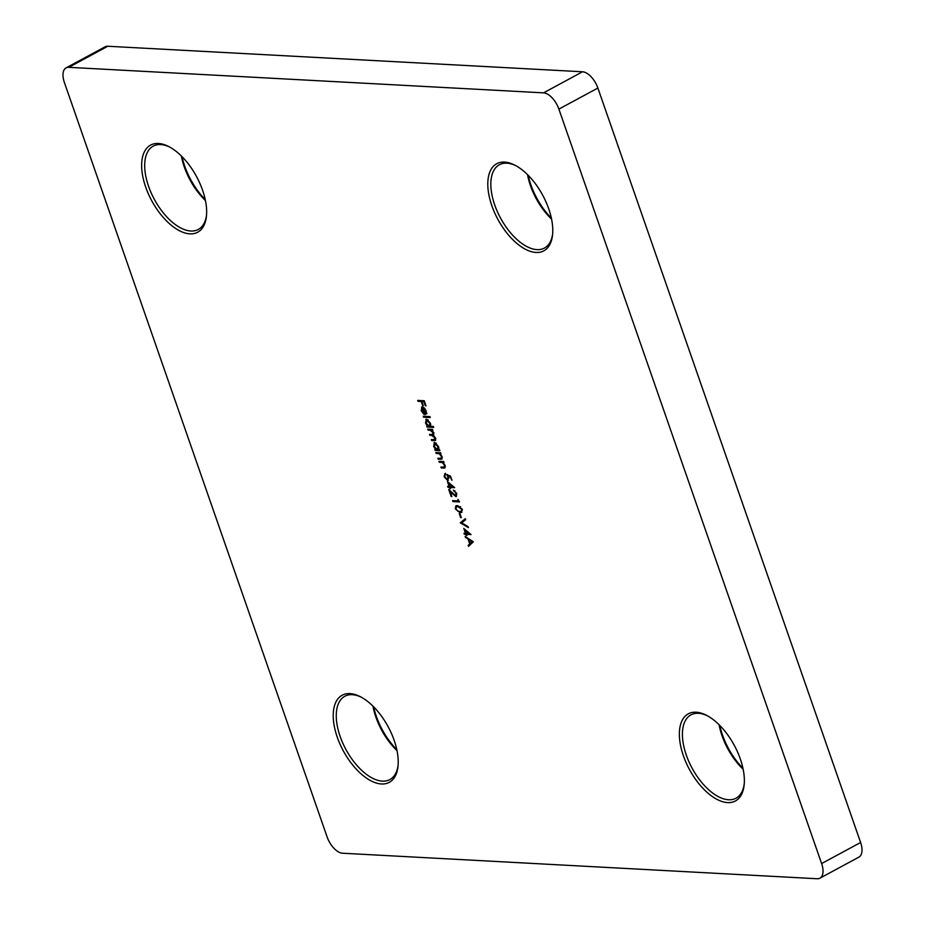<?xml version="1.0" encoding="UTF-8"?>
<svg xmlns="http://www.w3.org/2000/svg" width="925" height="925" viewBox="0 0 925 925"><rect width="100%" height="100%" fill="white"/><g stroke="black" fill="none" stroke-linecap="round" stroke-linejoin="round"><path stroke-width="1.39" d="M491.857 205.755A49.522 25.461 61.6 0 1 514.867 165.159A49.522 25.461 61.6 0 1 548.722 208.807A49.522 25.461 61.6 0 1 552.56 234.892A49.522 25.461 61.6 0 1 526.556 249.831A49.522 25.461 61.6 0 1 491.857 205.755M515.815 165.656A47.372 24.351 -118.4 0 0 499.396 164.731A47.372 24.351 -118.4 0 0 494.713 204.945A47.372 24.351 -118.4 0 0 544.432 248.073A47.372 24.351 -118.4 0 0 552.664 233.828M528.187 175.299A49.522 25.461 -118.4 0 0 530.846 184.676A49.522 25.461 -118.4 0 0 551.381 218.196M551.577 219.133A47.372 24.351 61.6 0 1 530.453 185.624A47.372 24.351 61.6 0 1 527.516 174.617M145.711 187.139A49.522 25.461 61.6 0 1 168.732 146.543A49.522 25.461 61.6 0 1 202.575 190.192A49.522 25.461 61.6 0 1 206.425 216.277A49.522 25.461 61.6 0 1 180.41 231.204A49.522 25.461 61.6 0 1 145.711 187.139M169.668 147.04A47.372 24.351 -118.4 0 0 153.249 146.115A47.372 24.351 -118.4 0 0 148.578 186.33A47.372 24.351 -118.4 0 0 198.297 229.458A47.372 24.351 -118.4 0 0 206.518 215.213M182.052 156.683A49.522 25.461 -118.4 0 0 184.699 166.061A49.522 25.461 -118.4 0 0 205.234 199.58M205.431 200.517A47.372 24.351 61.6 0 1 184.318 167.009A47.372 24.351 61.6 0 1 181.369 156.001M337.29 737.26A49.522 25.461 61.6 0 1 360.299 696.664A49.522 25.461 61.6 0 1 394.154 740.324A49.522 25.461 61.6 0 1 397.993 766.397A49.522 25.461 61.6 0 1 371.989 781.336A49.522 25.461 61.6 0 1 337.29 737.26M361.247 697.161A47.372 24.351 -118.4 0 0 344.828 696.247A47.372 24.351 -118.4 0 0 340.146 736.45A47.372 24.351 -118.4 0 0 389.864 779.578A47.372 24.351 -118.4 0 0 398.097 765.345M373.619 706.804A49.522 25.461 -118.4 0 0 376.278 716.193A49.522 25.461 -118.4 0 0 396.813 749.701M397.01 750.638A47.372 24.351 61.6 0 1 375.885 717.129A47.372 24.351 61.6 0 1 372.948 706.122M683.425 755.875A49.522 25.461 61.6 0 1 706.446 715.279A49.522 25.461 61.6 0 1 740.301 758.939A49.522 25.461 61.6 0 1 744.139 785.024A49.522 25.461 61.6 0 1 718.124 799.952A49.522 25.461 61.6 0 1 683.425 755.875M707.382 715.788A47.372 24.351 -118.4 0 0 690.963 714.863A47.372 24.351 -118.4 0 0 686.292 755.066A47.372 24.351 -118.4 0 0 736.011 798.206A47.372 24.351 -118.4 0 0 744.232 783.961M719.766 725.42A49.522 25.461 -118.4 0 0 722.425 734.808A49.522 25.461 -118.4 0 0 742.948 768.317M743.145 769.265A47.372 24.351 61.6 0 1 722.032 735.745A47.372 24.351 61.6 0 1 719.083 724.737M423.315 407.89L422.528 407.844L421.731 410.527L423.719 414.192L421.187 410.608L422.309 406.919L424.217 407.879L426.136 410.897L426.263 413.903L424.887 414.643L422.378 407.856M421.592 407.069L422.309 406.919M426.263 413.903L424.887 414.643L425.327 413.66M433.374 426.483L433.698 427.408L426.992 427.049L426.668 426.113L427.489 426.159L425.5 423.014L426.61 419.187L430.46 423.303L430.518 426.321L433.374 426.483M425.905 419.326L426.61 419.187M439.572 449.7L439.895 450.637L435.12 450.382L434.785 449.446L435.617 449.492L433.628 446.336L434.738 442.508L438.589 446.636L438.681 449.654L439.572 449.7M434.022 442.647L434.738 442.508M444.22 467.102L444.474 465.194L442.312 462.546L439.248 462.246L438.924 461.309L443.699 461.563L444.023 462.5L443.167 462.454L445.122 465.391L444.867 467.946L441.237 467.969L440.913 467.044L444.22 467.102L445.33 466.177M447.434 481.52L454.684 487.66L450.151 487.417L450.567 488.62L449.897 488.585L449.481 487.382L447.978 487.302L447.642 486.365L449.157 486.446L447.434 481.52M457.933 499.35L459.482 501.917L452.938 501.558L452.614 500.633L458.488 500.945L457.933 499.35M459.251 513.537L459.922 513.572L461.309 517.572L460.638 517.538L459.251 513.537M463.783 528.429L471.022 534.581L466.489 534.338L466.905 535.529L466.235 535.494L465.818 534.303L464.315 534.222L463.98 533.286L465.495 533.367L463.783 528.429M819.92 878.183A17.228 8.857 -118.4 0 1 817.203 878.75L342.493 853.22A17.228 8.857 -118.4 0 1 327.126 836.963L64.392 82.51A17.228 8.857 -118.4 0 1 66.091 67.883A17.228 8.857 -118.4 0 1 68.808 67.328L543.518 92.858L582.507 71.78A17.228 8.857 61.6 0 1 597.874 88.037L860.608 842.49A17.228 8.857 61.6 0 1 858.909 857.117L819.92 878.183A17.228 8.857 -118.4 0 0 821.62 863.568L860.608 842.49M597.874 88.037L558.885 109.104L821.62 863.568M558.885 109.104A17.228 8.857 -118.4 0 0 543.518 92.858M473.357 541.773L468.536 546.351L468.177 545.334L469.738 543.912L468.096 539.194L465.102 536.488L473.357 541.773M460.315 522.752L465.333 518.705L465.68 519.711L461.725 522.891L468.085 526.637L468.443 527.643L460.361 522.891L465.379 518.844M455.331 508.889L455.863 505.848L457.551 505.605L462.199 509.259L461.633 512.415L460.014 512.67L455.331 508.889L455.898 508.588M455.516 495.684L456.06 493.499L453.377 490.077L456.742 493.58L455.898 496.621L450.163 491.695L451.851 496.528L451.18 496.494L448.717 489.429L455.516 495.684L456.511 495.268L456.707 493.152M456.453 496.505L455.1 495.58M445.191 474.594L444.821 476.826L447.399 479.555L447.966 477.127L446.833 474.814L450.475 476.051L451.955 480.318L450.059 476.745L448.139 476.097L448.694 477.323L447.7 480.48L444.127 476.733L444.867 473.658L445.017 474.664L445.665 474.317M448.371 480.353L446.578 479.266M447.399 479.555L448.891 477.994M441.156 458.314L441.41 456.407L439.248 453.747L436.184 453.447L435.86 452.51L440.635 452.764L440.959 453.701L440.103 453.655L442.058 456.592L441.803 459.147L438.172 459.17L437.849 458.245L441.156 458.314L442.266 457.378M433.952 439.722L435.004 438.011L431.732 435.421L429.871 435.317L429.547 434.38L431.975 434.507L433.189 432.808L430.067 430.229L428.055 430.113L427.732 429.188L432.518 429.443L432.842 430.379L432.01 430.333L433.837 433.004L433.524 435.351L435.652 438.207L434.264 440.658L431.674 440.508L431.351 439.583L434.889 439.629L435.825 438.808M435.397 440.497L431.674 440.508M431.975 434.507L433.282 434.16M423.234 416.25L429.94 416.62L430.264 417.545L423.558 417.187L423.234 416.25M417.707 400.398L424.251 400.745L426.009 405.809L425.338 405.774L423.904 401.647L421.892 401.531L423.326 405.67L422.656 405.624L421.222 401.496L418.031 401.323L417.707 400.398M66.091 67.883L105.08 46.817A17.228 8.857 61.6 0 1 107.797 46.25L582.507 71.78M469.125 545.808L468.836 544.987L468.177 545.334M468.836 544.987L469.738 543.912M469.044 539.691L468.755 538.847L468.096 539.194M468.755 538.847L465.46 537.506M470.247 543.449L472.756 541.403L468.952 539.738L470.247 543.449L472.108 541.749L468.952 539.738M472.756 541.403L472.108 541.749M470.698 534.176L466.489 534.338M466.582 534.28L465.818 534.303M466.466 533.945L464.315 534.222M465.183 530.256L464.859 529.331M465.09 530.303L466.165 533.401L469.01 533.552L465.09 530.303L465.657 529.99M468.119 526.718L461.02 522.533L460.361 522.891M455.828 508.033L456.222 505.709M461.922 512.207L460.014 512.67M460.662 512.311L457.655 511.109M461.355 511.305L462.384 509.86M460.581 506.773L456.788 506.599M461.54 509.259L457.875 506.53L456.418 506.727L456.013 508.958L457.91 511.248L461.078 511.513L462.095 508.958M459.343 501.523L452.938 501.558M455.019 490.897L453.712 491.013M450.255 491.637L449.908 490.643M454.36 487.255L450.151 487.417M450.244 487.359L449.481 487.382M450.128 487.024L447.978 487.302M448.845 483.336L448.521 482.411M448.752 483.382L449.828 486.481L452.672 486.631L448.752 483.382L449.319 483.07M450.579 476.352L448.139 476.097M444.775 476.387L445.515 473.311M448.613 476.768L447.48 474.456M443.884 462.107L443.167 462.454M445.133 467.715L441.237 467.969M443.306 462.373L442.312 462.546M442.959 462.199L439.248 462.246M440.82 453.308L440.103 453.655M442.069 458.927L438.172 459.17M440.242 453.574L439.248 453.747M439.895 453.4L436.184 453.447M439.757 450.244L435.12 450.382M433.952 444.705L434.38 442.532M436.392 443.306L434.912 443.445M437.999 449.215L438.924 448.07M435.698 443.087L434.218 446.405L437.167 449.573L438.381 449.111M437.167 449.573L437.999 446.613L434.565 443.538L435.224 443.191M432.703 429.986L432.01 430.333M435.663 440.277L434.923 440.3M433.628 435.282L429.871 435.317M432.623 434.16L433.837 432.449M432.16 430.241L428.055 430.113M433.559 427.015L426.992 427.049M427.639 426.703L428.044 425.87M425.835 421.384L426.263 419.198M428.275 419.973L426.795 420.123M429.882 425.893L430.796 424.806M427.581 419.765L426.101 423.072L429.05 426.252L430.252 425.789M429.05 426.252L429.882 423.292L426.448 420.216L427.096 419.858M430.125 417.152L423.558 417.187M421.488 408.873L421.95 406.942M426.911 413.556L425.546 414.296M424.089 407.775L423.141 407.971L425.153 413.741L426.494 412.411M424.945 408.665L423.141 407.971M426.055 410.654L424.436 408.931M425.153 413.741L425.569 410.908M424.436 401.288L421.892 401.531M421.985 401.485L421.222 401.496M421.869 401.149L418.031 401.323M107.797 46.25L68.808 67.328M458.534 506.183L457.875 506.53M444.335 467.749L443.688 468.108M441.618 461.98L440.971 462.338M441.271 458.95L440.624 459.309M438.566 453.181L437.907 453.539M432.38 435.062L431.732 435.421M430.715 429.871L430.067 430.229M461.078 511.513L461.725 511.167M456.418 506.727L457.077 506.368"/></g></svg>

